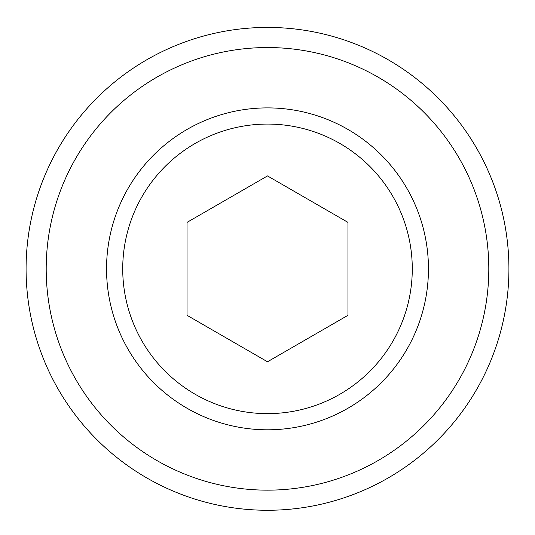 <?xml version="1.0" encoding="UTF-8"?>
<svg xmlns="http://www.w3.org/2000/svg" width="535" height="535" viewBox="0 0 535 535"><rect width="100%" height="100%" fill="white"/><g stroke="black" fill="none" stroke-linecap="round" stroke-linejoin="round"><path stroke-width="0.8" d="M347.977 222.386L347.977 315.309L267.5 361.774L187.023 315.309L187.023 222.386L267.5 175.921L347.977 222.386M267.5 27.425A241.425 241.425 0 0 0 58.422 389.56A241.425 241.425 0 0 0 476.578 389.56A241.425 241.425 0 0 0 267.5 27.425M267.5 47.541A221.309 221.309 0 0 0 75.843 379.502A221.309 221.309 0 0 0 459.157 379.502A221.309 221.309 0 0 0 267.5 47.541M267.5 107.896A160.948 160.948 0 0 0 128.112 349.322A160.948 160.948 0 0 0 406.888 349.322A160.948 160.948 0 0 0 267.5 107.896M267.5 124.073A144.778 144.778 0 0 0 142.116 341.236A144.778 144.778 0 0 0 392.884 341.236A144.778 144.778 0 0 0 267.5 124.073"/></g></svg>
